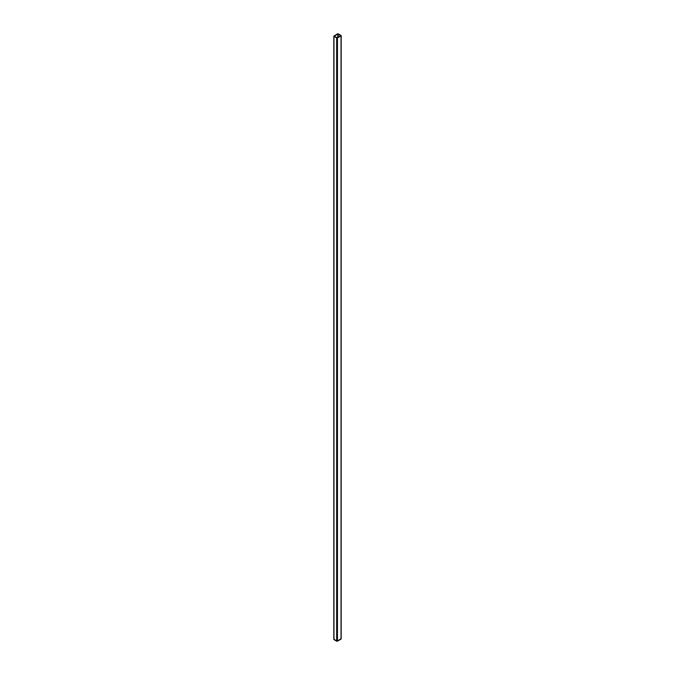 <?xml version="1.0" encoding="UTF-8"?>
<svg xmlns="http://www.w3.org/2000/svg" width="675" height="675" viewBox="0 0 675 675"><rect width="100%" height="100%" fill="white"/><g stroke="black" fill="none" stroke-linecap="round" stroke-linejoin="round"><path stroke-width="1.01" d="M337.804 33.995L337.804 37.412L337.829 33.978L340.765 35.708L337.061 37.8L334.235 36.205L337.804 33.995L340.765 35.708L337.196 37.766L334.192 36.172L337.804 33.995M333.906 639.191L337.061 641.25L341.094 638.693M333.973 639.149L333.813 36.129L337.542 33.843L333.813 36.129L336.673 37.918L333.973 36.357L333.973 639.596L336.673 641.157L336.673 37.918L337.458 37.918L337.458 641.157L341.027 639.098L341.027 35.851L337.458 37.918L341.187 35.632L338.327 33.843L341.187 35.632L341.027 638.643M338.327 33.843L337.542 33.843L338.327 33.843M336.673 37.918L336.673 641.157L337.458 641.157L337.458 37.918L336.673 37.918M338.065 37.26L338.065 33.995L338.065 37.26M341.187 35.632L341.187 638.871M333.813 36.129L333.813 639.368"/></g></svg>

